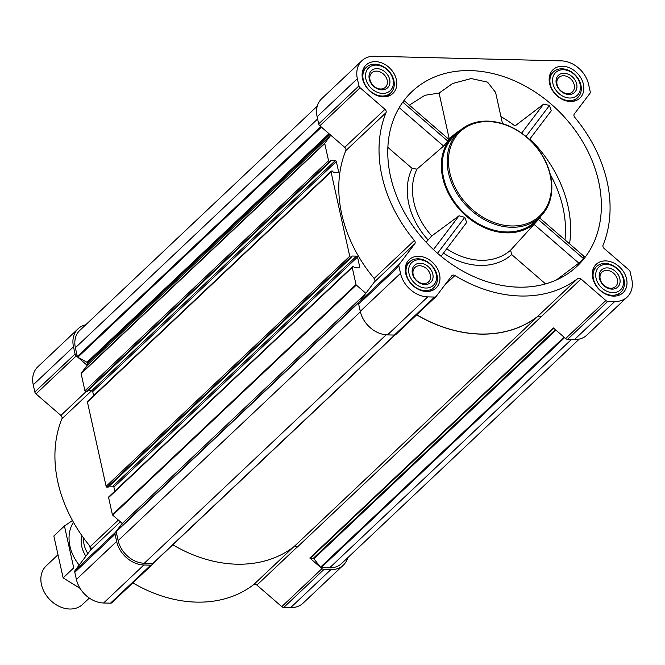 <?xml version="1.0" encoding="UTF-8"?>
<svg xmlns="http://www.w3.org/2000/svg" width="665" height="665" viewBox="0 0 665 665"><rect width="100%" height="100%" fill="white"/><g stroke="black" fill="none" stroke-linecap="round" stroke-linejoin="round"><path stroke-width="1" d="M390.496 176.308A120.166 93.258 -133.4 0 1 405.226 98.919A120.166 93.258 -133.4 0 1 548.467 101.853A120.166 93.258 -133.4 0 1 589.356 251.029A120.166 93.258 -133.4 0 1 569.29 272.633A120.166 93.258 -133.4 0 1 464.577 272.068A120.166 93.258 -133.4 0 1 390.496 176.308M529.456 139.55L551.26 110.756L549.498 105.411L543.596 104.147L515.009 125.968A115.161 89.368 -133.4 0 0 500.953 116.599M502.499 123.607L495.583 92.402L487.57 82.152L471.202 78.545L452.657 83.491L439.091 93.075L424.952 95.278L409.341 105.145M556.306 280.023L578.841 263.141L583.446 258.535L583.646 256.831M541.194 215.801A59.892 46.475 -133.4 0 1 537.769 220.273L510.595 250.198L511.684 254.57L545.408 283.756A111.246 86.334 -133.4 0 1 545.159 284.013M387.87 147.389L412.142 168.403L416.955 169.143L443.605 146.076L447.836 141.146L448.36 139.725M537.769 220.273A59.892 46.475 -133.4 0 1 484.07 227.521A59.892 46.475 -133.4 0 1 442.69 177.605A59.892 46.475 -133.4 0 1 455.7 133.374A59.892 46.475 -133.4 0 1 460.363 130.207M441.07 256.266L466.697 222.426L464.735 217.347L459.058 215.776L431.768 235.942L426.115 242.226M583.413 84.297A19.534 15.162 46.6 0 0 570.462 68.262A19.534 15.162 46.6 0 0 553.081 69.675A19.534 15.162 46.6 0 0 555.475 94.289A19.534 15.162 46.6 0 0 579.913 98.079A19.534 15.162 46.6 0 0 583.413 84.297M626.563 278.926A19.534 15.162 46.6 0 0 613.612 262.899A19.534 15.162 46.6 0 0 596.231 264.304A19.534 15.162 46.6 0 0 598.625 288.918A19.534 15.162 46.6 0 0 623.063 292.716A19.534 15.162 46.6 0 0 626.563 278.926M439.532 274.304A19.534 15.162 46.6 0 0 426.581 258.278A19.534 15.162 46.6 0 0 409.191 259.683A19.534 15.162 46.6 0 0 411.585 284.296A19.534 15.162 46.6 0 0 436.024 288.095A19.534 15.162 46.6 0 0 439.532 274.304M396.382 79.675A19.534 15.162 46.6 0 0 383.431 63.641A19.534 15.162 46.6 0 0 366.049 65.054A19.534 15.162 46.6 0 0 368.435 89.667A19.534 15.162 46.6 0 0 392.874 93.457A19.534 15.162 46.6 0 0 396.382 79.675M588.6 84.422L590.196 91.604A2.943 2.286 -133.4 0 1 589.863 93.457L574.311 113.989A2.943 2.286 -133.4 0 0 574.718 117.306A129.991 100.872 -133.4 0 1 603.055 245.119A2.943 2.286 -133.4 0 0 604.128 248.452L628.999 269.982A2.943 2.286 -133.4 0 1 630.162 271.877L631.75 279.059A25.528 19.809 -133.4 0 1 627.17 297.072A25.528 19.809 -133.4 0 1 614.743 301.511L607.852 301.345A2.943 2.286 -133.4 0 1 605.873 300.522L581.002 278.992A2.943 2.286 -133.4 0 0 577.727 278.56A129.991 100.872 -133.4 0 1 454.902 275.526A2.943 2.286 -133.4 0 0 451.984 275.576A2.943 2.286 -133.4 0 0 451.784 275.8L436.24 296.324A2.943 2.286 -133.4 0 1 436.04 296.548A2.943 2.286 -133.4 0 1 434.602 297.064L427.711 296.889A25.528 19.809 -133.4 0 1 400.505 273.34L398.917 266.166A2.943 2.286 -133.4 0 1 399.249 264.304L414.794 243.772A2.943 2.286 -133.4 0 0 414.386 240.456A129.991 100.872 -133.4 0 1 386.049 112.643A2.943 2.286 -133.4 0 0 384.985 109.309L360.114 87.78A2.943 2.286 -133.4 0 1 358.95 85.885L357.354 78.711A25.528 19.809 -133.4 0 1 361.935 60.698A25.528 19.809 -133.4 0 1 374.362 56.251L561.401 60.872A25.528 19.809 -133.4 0 1 588.6 84.422M347.737 557.744A25.528 19.809 -133.4 0 1 343.306 565.167L303.065 603.172A25.528 19.809 -133.4 0 1 290.638 607.619L283.739 607.453A2.943 2.286 -133.4 0 1 281.769 606.63L256.898 585.1L297.139 547.087M132.867 582.881A129.991 100.872 -133.4 0 0 253.623 584.668A2.943 2.286 -133.4 0 1 256.898 585.1M112.127 602.432A2.943 2.286 -133.4 0 1 111.936 602.656A2.943 2.286 -133.4 0 1 110.498 603.172L103.599 602.997A25.528 19.809 -133.4 0 1 76.4 579.448L74.804 572.274A2.943 2.286 -133.4 0 1 75.137 570.412L90.689 549.88L120.398 521.817M87.015 391.444L85.976 391.677A0.981 0.765 -133.4 0 1 84.929 390.779L81.147 373.68A0.781 0.607 -133.4 0 1 81.23 373.19L87.173 365.343L76.251 355.883A2.943 2.286 -133.4 0 1 75.087 353.988L73.491 346.806A25.528 19.809 -133.4 0 1 78.071 328.793L37.83 366.806A25.528 19.809 -133.4 0 0 33.25 384.819L34.838 391.993A2.943 2.286 -133.4 0 0 36.001 393.888L60.872 415.417A2.943 2.286 -133.4 0 1 61.945 418.75A129.991 100.872 -133.4 0 0 90.282 546.563A2.943 2.286 -133.4 0 1 90.689 549.88M416.672 314.836A130.082 100.955 -133.4 0 0 537.561 316.64A2.943 2.286 -133.4 0 1 540.836 317.064L581.002 278.992M416.731 314.778A129.991 100.872 -133.4 0 0 537.486 316.573A2.943 2.286 -133.4 0 1 540.761 316.997M395.991 334.337A2.943 2.286 -133.4 0 1 395.8 334.553A2.943 2.286 -133.4 0 1 394.362 335.069L387.462 334.902A25.528 19.809 -133.4 0 1 360.264 311.353L358.668 304.171A2.943 2.286 -133.4 0 1 359 302.317L374.553 281.785L414.794 243.772M365.833 293.298L356.324 285.061A0.781 0.607 -133.4 0 1 356.016 284.562L352.226 267.463A0.981 0.765 -133.4 0 1 352.882 266.607L353.647 266.623L354.578 267.787L359.083 267.904A0.981 0.765 -133.4 0 0 359.74 267.039L357.521 257.039A0.981 0.765 -133.4 0 0 356.473 256.133L351.968 256.025L351.735 257.089L350.779 257.139A0.981 0.765 -133.4 0 1 349.732 256.233L331.045 171.919A0.981 0.765 -133.4 0 1 331.694 171.055L332.458 171.071L333.398 172.243L337.903 172.351A0.981 0.765 -133.4 0 0 338.56 171.487L336.34 161.495A0.981 0.765 -133.4 0 0 335.293 160.589L330.788 160.473L330.555 161.537L329.599 161.587A0.981 0.765 -133.4 0 1 328.552 160.681L324.761 143.59A0.781 0.607 -133.4 0 1 324.853 143.1L330.796 135.244L344.736 147.322A2.943 2.286 -133.4 0 1 345.808 150.656A129.991 100.872 -133.4 0 0 374.146 278.469A2.943 2.286 -133.4 0 1 374.553 281.785M153.332 563.114A0.781 0.607 -133.4 0 1 152.825 563.455L144.305 563.238A24.547 19.044 -133.4 0 1 118.146 540.595L116.184 531.726A0.781 0.607 -133.4 0 1 116.259 531.244L122.21 523.388L112.701 515.151A0.781 0.607 -133.4 0 1 112.393 514.652L108.603 497.561A0.981 0.765 -133.4 0 1 108.777 496.863L352.4 266.773M114.804 491.177L113.906 487.129A0.981 0.765 -133.4 0 0 112.859 486.223L109.218 486.132M108.196 486.988L107.156 487.229A0.981 0.765 -133.4 0 1 106.117 486.323L87.423 402.009A0.981 0.765 -133.4 0 1 87.597 401.319L331.22 171.229M93.615 395.633L92.718 391.585A0.981 0.765 -133.4 0 0 91.67 390.679L88.038 390.588M579.265 339.075L341.586 563.546A24.547 19.044 -133.4 0 1 329.641 567.819L321.12 567.611A0.781 0.607 -133.4 0 1 320.447 567.245L313.922 558.725A0.781 0.607 -133.4 0 0 313.257 558.351L310.339 558.284A0.781 0.607 -133.4 0 1 309.815 558.06L322.01 568.617A2.943 2.286 -133.4 0 0 323.988 569.439L330.879 569.614A25.528 19.809 -133.4 0 0 343.306 565.167M153.241 563.288L152.376 564.427A2.943 2.286 -133.4 0 1 152.177 564.643A2.943 2.286 -133.4 0 1 150.747 565.159L143.848 564.992A25.528 19.809 -133.4 0 1 116.641 541.443L115.053 534.261A2.943 2.286 -133.4 0 1 115.386 532.407L116.259 531.244M627.17 297.072L586.929 335.077A25.528 19.809 -133.4 0 1 574.502 339.524L567.602 339.35A2.943 2.286 -133.4 0 1 565.632 338.527L553.438 327.97L309.815 558.06M78.071 328.793A25.528 19.809 -133.4 0 1 85.735 324.803M77.655 357.097A0.781 0.607 -133.4 0 1 77.356 356.606L75.386 347.737A24.547 19.044 -133.4 0 1 79.792 330.414L317.263 106.134M537.561 316.64L293.938 546.73A2.943 2.286 -133.4 0 1 297.213 547.154L540.836 317.064M293.938 546.73A130.082 100.955 -133.4 0 1 172.825 544.793M116.275 531.227A0.781 0.607 -133.4 0 1 116.383 531.127L359.89 301.145M365.334 293.955L122.318 523.471A2.943 2.286 -133.4 0 1 123.225 524.652M87.173 365.343L87.24 365.251A2.943 2.286 -133.4 0 0 87.572 363.398L87.456 362.899A0.781 0.607 -133.4 0 0 86.982 362.275L77.83 357.221A0.781 0.607 -133.4 0 1 77.672 357.113M87.24 365.251L330.779 135.236L319.865 125.793A2.943 2.286 -133.4 0 1 318.701 123.898L317.114 116.716A25.528 19.809 -133.4 0 1 321.694 98.703L361.935 60.698M539.955 217.031L535.001 221.711A58.902 45.71 -133.4 0 1 482.59 225.95A58.902 45.71 -133.4 0 1 443.547 177.622A58.902 45.71 -133.4 0 1 454.104 136.059L459.058 131.379A58.902 45.71 46.6 0 0 466.273 205.593A58.902 45.71 46.6 0 0 539.955 217.031A58.902 45.71 46.6 0 0 550.512 175.469A58.902 45.71 46.6 0 0 511.468 127.131A58.902 45.71 46.6 0 0 459.058 131.379M534.062 224.379L578.841 263.141M538.401 219.541L583.446 258.535M402.782 102.144L447.836 141.146M399.208 107.647L443.605 146.076M459.058 215.776L433.455 249.591M464.735 217.347L437.528 253.274M549.498 105.411L525.973 136.483M543.596 104.147L521.626 133.15M550.113 175.02A57.922 44.954 46.6 0 0 464.852 127.954A57.922 44.954 46.6 0 0 484.893 218.361A57.922 44.954 46.6 0 0 550.113 175.02M439.091 93.075L449.174 138.578M393.863 80.482A17.672 13.716 46.6 0 0 382.151 65.985A17.672 13.716 46.6 0 0 366.423 67.256A17.672 13.716 46.6 0 0 368.593 89.526A17.672 13.716 46.6 0 0 390.696 92.95A17.672 13.716 46.6 0 0 393.863 80.482M393.065 79.592A15.711 12.194 46.6 0 0 369.94 66.824A15.711 12.194 46.6 0 0 375.376 91.346A15.711 12.194 46.6 0 0 393.065 79.592M389.665 79.509A11.779 9.144 46.6 0 0 372.325 69.933A11.779 9.144 46.6 0 0 376.398 88.32A11.779 9.144 46.6 0 0 389.665 79.509M580.902 85.103A17.672 13.716 46.6 0 0 569.182 70.606A17.672 13.716 46.6 0 0 553.463 71.878A17.672 13.716 46.6 0 0 555.624 94.147A17.672 13.716 46.6 0 0 577.727 97.572A17.672 13.716 46.6 0 0 580.902 85.103M580.096 84.214A15.711 12.194 46.6 0 0 556.979 71.454A15.711 12.194 46.6 0 0 562.415 95.968A15.711 12.194 46.6 0 0 580.096 84.214M576.696 84.131A11.779 9.144 46.6 0 0 559.356 74.555A11.779 9.144 46.6 0 0 563.438 92.942A11.779 9.144 46.6 0 0 576.696 84.131M624.044 279.741A17.672 13.716 46.6 0 0 612.332 265.235A17.672 13.716 46.6 0 0 596.613 266.515A17.672 13.716 46.6 0 0 598.774 288.776A17.672 13.716 46.6 0 0 620.877 292.209A17.672 13.716 46.6 0 0 624.044 279.741M623.246 278.843A15.711 12.194 46.6 0 0 600.129 266.083A15.711 12.194 46.6 0 0 605.566 290.605A15.711 12.194 46.6 0 0 623.246 278.843M619.846 278.76A11.779 9.144 46.6 0 0 602.507 269.192A11.779 9.144 46.6 0 0 606.58 287.579A11.779 9.144 46.6 0 0 619.846 278.76M437.013 275.119A17.672 13.716 46.6 0 0 425.301 260.613A17.672 13.716 46.6 0 0 409.574 261.894A17.672 13.716 46.6 0 0 411.743 284.154A17.672 13.716 46.6 0 0 433.846 287.588A17.672 13.716 46.6 0 0 437.013 275.119M436.215 274.221A15.711 12.194 46.6 0 0 413.09 261.461A15.711 12.194 46.6 0 0 418.526 285.975A15.711 12.194 46.6 0 0 436.215 274.221M432.815 274.138A11.779 9.144 46.6 0 0 415.467 264.57A11.779 9.144 46.6 0 0 419.549 282.957A11.779 9.144 46.6 0 0 432.815 274.138M387.196 80.274A9.925 7.697 46.6 0 0 380.621 72.136A9.925 7.697 46.6 0 0 371.793 72.851A9.925 7.697 46.6 0 0 373.007 85.344A9.925 7.697 46.6 0 0 385.417 87.273A9.925 7.697 46.6 0 0 387.196 80.274M430.346 274.903A9.925 7.697 46.6 0 0 423.771 266.765A9.925 7.697 46.6 0 0 414.943 267.48A9.925 7.697 46.6 0 0 416.157 279.982A9.925 7.697 46.6 0 0 428.568 281.91A9.925 7.697 46.6 0 0 430.346 274.903M617.386 279.524A9.925 7.697 46.6 0 0 610.811 271.387A9.925 7.697 46.6 0 0 601.983 272.101A9.925 7.697 46.6 0 0 603.197 284.603A9.925 7.697 46.6 0 0 615.607 286.532A9.925 7.697 46.6 0 0 617.386 279.524M574.236 84.896A9.925 7.697 46.6 0 0 567.661 76.758A9.925 7.697 46.6 0 0 558.833 77.473A9.925 7.697 46.6 0 0 560.046 89.966A9.925 7.697 46.6 0 0 572.457 91.895A9.925 7.697 46.6 0 0 574.236 84.896M90.59 546.996L91.047 549.041M57.248 555.441L46.218 565.857A26.509 20.573 46.6 0 0 49.459 599.256A26.509 20.573 46.6 0 0 82.618 604.402L89.326 598.068M83.466 537.819A26.509 20.573 46.6 0 0 87.855 553.621M63.133 577.885L53.848 536.007L64.447 525.99L73.732 567.877L63.133 577.885L80.083 588.375M72.477 520.504L64.447 525.99M81.895 535.616A26.509 20.573 46.6 0 0 85.885 556.223M73.466 522.283A40.158 31.164 46.6 0 0 79.16 565.1M529.93 138.919A115.161 89.368 -133.4 0 1 569.531 243.814M510.595 250.198A62.884 48.803 -133.4 0 1 446.714 248.818M431.768 235.942A62.884 48.803 -133.4 0 1 413.896 202.285A62.884 48.803 -133.4 0 1 416.955 169.143M550.288 174.488A111.246 86.334 -133.4 0 1 564.992 239.882M427.969 239.782A66.808 51.845 -133.4 0 1 412.142 168.403M511.684 254.57A66.808 51.845 -133.4 0 1 443.455 253.116M324.761 143.59L81.147 373.68M328.552 160.681L84.929 390.779M331.045 171.919L87.423 402.009M349.732 256.233L106.117 486.323M352.226 267.463L108.603 497.561M356.016 284.562L112.393 514.652M358.867 302.517L116.184 531.726M360.372 311.827L118.146 540.595M290.638 607.619L330.879 569.614M283.739 607.453L323.988 569.439M281.769 606.63L322.01 568.617M565.632 338.527L605.873 300.522M253.623 584.668L293.199 547.287M110.498 603.172L150.747 565.159M103.599 602.997L143.848 564.992M76.4 579.448L116.641 541.443M74.804 572.274L115.053 534.261M75.137 570.412L115.386 532.407M90.282 546.563L118.362 520.047M61.945 418.75L335.293 160.589M60.872 415.417L329.599 161.587M36.001 393.888L76.251 355.883M34.838 391.993L75.087 353.988M33.25 384.819L73.491 346.806M571.443 339.449L329.641 567.819M564.61 337.645L321.12 567.611M564.053 337.163L320.447 567.245M555.94 330.148L313.922 558.725M555.391 329.665L313.257 558.351M553.829 328.31L310.339 558.284M394.644 335.06L152.825 563.455M386.149 334.828L144.305 563.238M320.846 126.633L77.356 356.606M317.612 118.969L75.386 347.737M356.324 285.061L112.701 515.151M359.74 267.039L358.834 267.895M357.521 257.039L113.906 487.129M356.473 256.133L112.859 486.223M351.544 257.156L107.921 487.245M350.779 257.139L107.156 487.229M338.56 171.487L337.645 172.343M336.34 161.495L92.718 391.585M330.364 161.612L86.741 391.702M324.853 143.1L81.23 373.19M329.923 134.496L87.572 363.398M329.591 134.214L87.456 362.899M329 133.698L86.982 362.275M321.436 127.148L77.83 357.221M574.502 339.524L614.743 301.511M567.602 339.35L607.852 301.345M537.486 316.573L577.727 278.56M444.669 285.194L454.902 275.526M394.362 335.069L434.602 297.064M387.462 334.902L427.711 296.889M360.264 311.353L400.505 273.34M358.668 304.171L398.917 266.166M359 302.317L399.249 264.304M374.146 278.469L414.386 240.456M345.808 150.656L386.049 112.643M344.736 147.322L384.985 109.309M319.865 125.793L360.114 87.78M318.701 123.898L358.95 85.885M317.114 116.716L357.354 78.711M89.135 545.175A24.539 19.044 46.6 0 0 90.989 549.29M89.866 546.065A24.447 18.969 46.6 0 0 90.872 548.268M455.7 133.374L448.551 139.085M111.936 602.656L152.177 564.643M394.935 335.01L153.208 563.313M359.915 301.112L116.325 531.177M351.735 257.089L108.112 487.179M330.555 161.537L86.932 391.635M395.8 334.553L436.04 296.548M539.672 217.962L584.36 256.648M403.988 100.506L448.933 139.426M386.897 96.541L390.696 92.95M362.625 70.847L366.423 67.256M573.928 101.163L577.727 97.572M549.664 75.469L553.463 71.878M617.078 295.8L620.877 292.209M592.814 270.098L596.613 266.515M430.047 291.179L433.846 287.588M405.775 265.476L409.574 261.894"/></g></svg>
